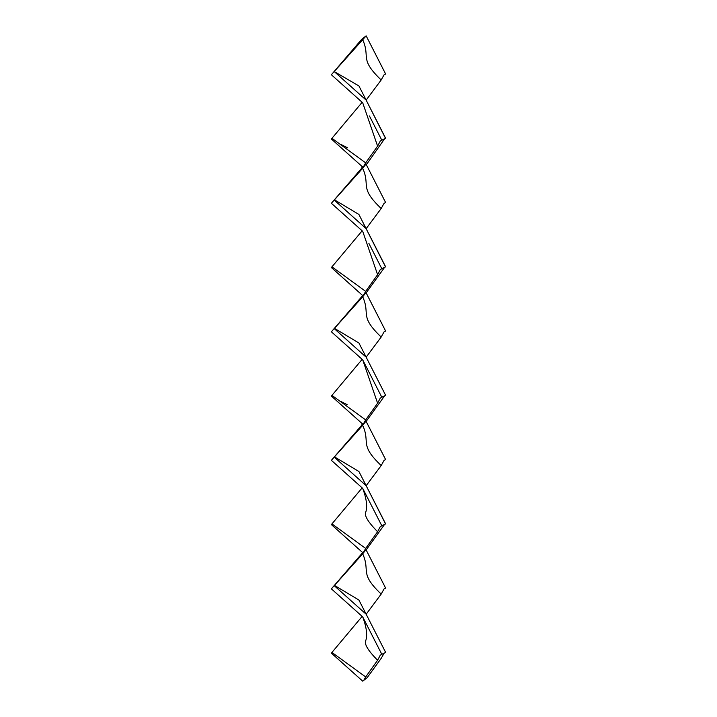 <?xml version="1.0" encoding="UTF-8"?>
<svg xmlns="http://www.w3.org/2000/svg" width="717" height="717" viewBox="0 0 717 717"><rect width="100%" height="100%" fill="white"/><g stroke="black" fill="none" stroke-linecap="round" stroke-linejoin="round"><path stroke-width="1.08" d="M361.834 167.706L367.158 163.601L384.59 138.811M331.962 202.588L362.703 167.034L362.004 166.416M336.936 143.992L362.703 167.034L361.789 167.742L362.703 167.034L361.789 167.742L362.703 167.034L338.057 144.995M361.834 553.291L366.154 549.966L369.425 556.365M331.962 588.173L362.703 552.619L360.615 550.755L362.703 552.619L361.789 553.327L362.703 552.619M331.532 652.936L331.953 652.416L331.532 652.936M384.061 588.926L381.184 594.088L384.061 588.926L385.629 588.119L366.154 549.966L384.599 524.387M331.371 653.124L362.703 681.15L363.77 680.325L362.703 681.15L355.802 674.984M380.664 578.386L382.304 581.595M362.703 681.15L367.158 677.717L381.184 658.349L384.213 653.106M363.77 680.325L365.688 676.965L331.953 652.416L362.157 616.396M368.941 629.105L362.703 616.889C366.387 626.757 367.471 634.491 365.948 640.084C363.779 643.49 367.66 650.211 377.599 660.249L365.688 676.965M365.123 550.755L362.694 553.829C370.716 571.745 358.769 572.659 381.184 594.088L366.154 614.227L358.912 600.039L334.463 585.395L331.371 588.854L362.703 616.889L381.82 654.334L385.629 652.38L366.154 614.227L334.221 585.664M380.288 655.114L381.82 654.334M377.599 660.249L380.306 655.105M362.694 553.829L334.463 585.395M361.834 424.769L366.154 421.435L371.307 431.526L366.154 421.435L384.653 395.829M331.962 459.642L362.703 424.097L361.789 424.796L362.703 424.097L361.789 424.796L362.703 424.097L360.543 422.161L362.703 424.097M331.532 524.405L331.953 523.894L331.371 524.593L331.953 523.894L331.371 524.593L360.526 550.674M384.706 457.769L366.145 421.444M363.77 551.794L365.688 548.442L331.953 523.894L362.157 487.865M369.21 501.102L362.703 488.358C366.387 498.234 367.471 505.969 365.948 511.553C363.779 514.958 367.66 521.68 377.599 531.718L365.688 548.442M365.123 422.232L362.694 425.298C370.716 443.223 358.769 444.128 381.184 465.557L384.061 460.395L381.184 465.557L366.154 485.696L358.912 471.508L334.463 456.863L331.371 460.332L362.703 488.358L381.82 525.803L385.629 523.858L366.154 485.696L334.221 457.132M380.288 526.583L381.82 525.803M377.599 531.718L380.306 526.574M385.522 523.912L368.502 490.303M384.061 460.395L385.629 459.597L370.734 430.406M362.694 425.298L334.463 456.863M361.834 296.238L366.154 292.903L371.657 303.685L366.154 292.903L384.644 267.307M331.962 331.12L362.703 295.565L361.789 296.264L362.703 295.565L361.789 296.264L362.703 295.565L360.373 293.477L362.703 295.565M331.532 395.883L331.953 395.363L331.371 396.062L331.953 395.363L331.371 396.062L331.953 395.363L331.371 396.062L360.75 422.349M369.587 299.625L375.152 310.533M340.907 401.475L347.18 404.666M384.061 331.863L381.184 337.035L384.061 331.863L385.629 331.066L370.814 302.045M380.288 398.06L385.522 395.381M363.77 423.272L365.688 419.911L331.953 395.363L362.157 359.342M368.287 370.77L362.703 359.826L377.599 403.196L365.688 419.911M365.123 293.701L362.694 296.775C370.716 314.691 358.769 315.605 381.184 337.035L366.154 357.174L358.912 342.986L334.463 328.341L331.371 331.801L362.703 359.826L381.82 397.281M368.717 362.193L385.629 395.327L366.154 357.174L334.221 328.61M377.599 403.196L380.306 398.052M362.694 296.775L334.463 328.341M331.532 267.351L331.953 266.832L331.371 267.54L331.953 266.832L331.371 267.54L331.953 266.832L331.371 267.54L360.373 293.477M370.438 172.77L384.904 201.101M384.895 201.092L366.154 164.381M385.504 266.867L358.912 214.455L334.463 199.81L331.371 203.27L362.703 231.304L377.599 274.665L365.688 291.38L331.953 266.832L362.157 230.811M363.77 294.741L365.688 291.38M365.123 165.17L362.694 168.244C370.716 186.16 358.769 187.074 381.184 208.504L384.061 203.341L381.184 208.504L366.154 228.642L334.221 200.079M380.288 269.529L385.629 266.805L368.932 234.083M368.861 243.368L381.82 268.75M377.599 274.665L380.306 269.52M384.061 203.341L385.629 202.535L384.841 200.984M362.694 168.244L334.463 199.81M331.532 138.82L331.953 138.309L331.371 139.008L331.953 138.309L331.371 139.008L331.953 138.309L331.371 139.008L362.703 167.034M331.962 74.057L361.789 39.211L365.168 36.612M361.834 39.175L362.703 38.512M384.42 71.628L366.154 35.85L362.694 39.713C370.716 57.638 358.769 58.543 381.184 79.972L384.061 74.81L381.184 79.972L366.154 100.111L358.912 85.923M340.907 144.422L347.091 147.568M370.241 43.854L366.154 35.85L365.123 36.648L366.154 35.85L365.123 36.648L366.154 35.85L385.629 74.012L370.241 43.854M347.682 147.854L345.648 146.868M385.522 138.327L366.154 100.111L334.221 71.557L331.371 74.747L362.703 102.773L377.599 146.134L365.688 162.858L331.953 138.309L362.157 102.28M363.77 166.21L365.688 162.858M358.912 85.932L334.221 71.557M380.288 140.998L385.629 138.273L369.138 105.964M369.434 115.966L381.82 140.218M377.599 146.134L380.306 140.998M384.061 74.81L385.629 74.012L384.904 72.578M362.694 39.713L334.463 71.279M331.371 396.062L338.424 402.38M331.371 267.54L337.546 273.069M336.99 658.143L354.825 674.105M336.551 593.497L357.72 612.426M368.888 619.569L368.287 618.404M343.568 664.032L353.194 672.645M337.483 594.321L359.773 614.263M379.867 576.835L369.658 556.822M371.334 560.111L370.958 559.368M359.674 678.443L336.542 657.749M337.841 594.644L353.284 608.464M370.053 621.863L369.461 620.707M335.941 657.211L360.983 679.608M338.379 595.128L340.055 596.625M345.101 601.142L347.395 603.194M369.963 621.675L369.273 620.339M337.743 594.563L360.705 615.096M385.629 652.38L370.985 623.691M385.629 588.119L371.191 559.816M360.794 486.646L357.209 483.446M371.092 431.096L370.698 430.325M359.289 549.572L360.794 550.916M337.295 465.629L340.898 468.855M344.617 472.18L350.048 477.038M369.667 492.579L369.094 491.459M342.054 534.147L354.754 545.512M359.262 549.545L359.889 550.109M374.364 437.513L370.106 429.178M371.505 431.903L382.304 453.063M336.56 400.713L356.403 418.459M337.026 336.865L357.416 355.094M382.304 324.541L370.976 302.35M371.603 303.578L370.841 302.081M341.274 404.935L355.65 417.787M357.12 419.095L359.746 421.453M337.599 337.375L352.28 350.505M359.199 356.699L360.517 357.873M369.882 364.469L369.3 363.331M359.136 420.906L361.081 422.636M338.173 337.886L340.656 340.109M345.612 344.536L347.951 346.634M358.894 356.43L360.221 357.604M371.451 303.273L370.268 300.952M336.381 400.543L360.66 422.268M347.1 345.881L360.776 358.115M370.537 365.76L381.417 387.072M372.114 368.852L369.766 364.236M337.438 337.232L360.284 357.666M371.872 368.368L370.743 366.163M385.629 395.327L371.657 367.938M385.629 331.066L371.657 303.685M344.133 278.949L352.683 286.603M337.142 208.441L350.505 220.397M358.957 227.952L360.633 229.449M372.105 176.032L370.994 173.855M337.868 209.086L340.387 211.345M370.106 236.377L369.506 235.212M360.669 293.746L336.64 272.254L360.615 293.701M337.967 209.176L359.835 228.741M337.832 209.059L360.678 229.485M385.316 266.177L370.017 236.207M371.254 174.365L379.876 191.251M338.003 209.212L360.391 229.234M373.548 243.117L371.048 238.232M385.629 266.805L372.114 240.312M385.629 202.535L372.114 176.05M342.314 148.804L353.938 159.201M359.871 164.507L360.579 165.134M337.77 80.474L355.757 96.562M359.271 163.969L360.337 164.919M337.447 80.187L338.451 81.084M370.339 108.312L369.712 107.093M336.237 143.364L360.687 165.233M337.151 79.919L359.486 99.896M372.813 113.161L371.37 110.328M338.612 81.227L358.912 99.385M364.182 98.346L364.81 98.91M373.835 115.159L371.406 110.391M372.544 48.362L382.304 67.479"/></g></svg>
